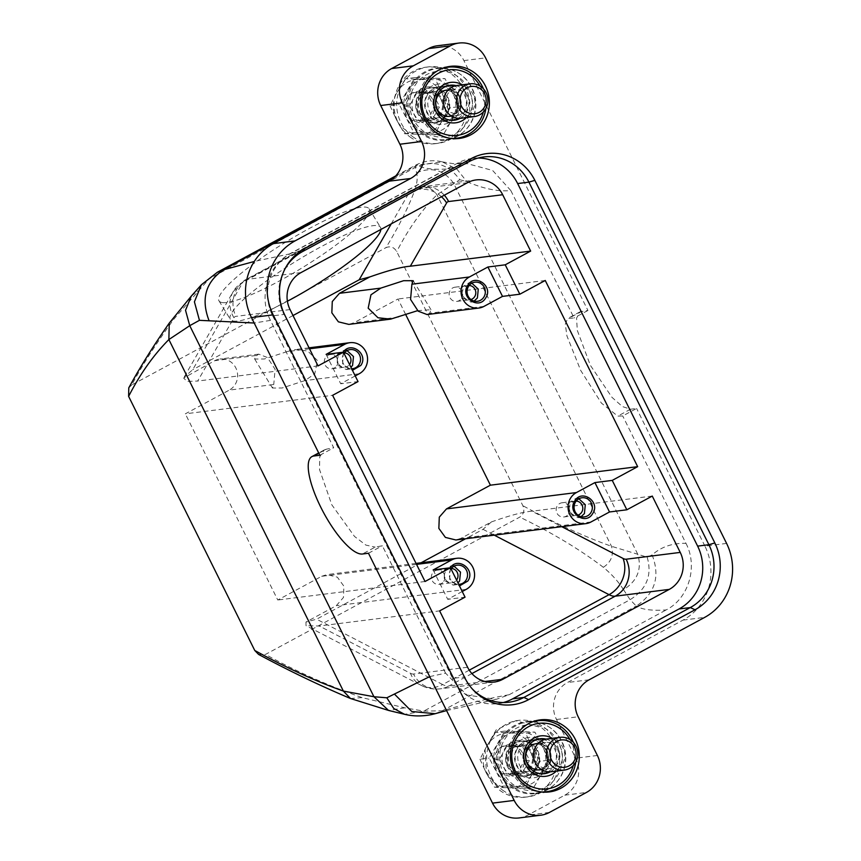 <?xml version="1.0" encoding="UTF-8"?>
<svg xmlns="http://www.w3.org/2000/svg" width="861" height="861" viewBox="0 0 861 861"><rect width="100%" height="100%" fill="white"/><g stroke="black" fill="none" stroke-linecap="round" stroke-linejoin="round"><path stroke-width="0.65" stroke-dasharray="4.3 3.23" d="M309.519 348.791L287.1 351.611L295.054 349.588L307.678 350.976L317.472 360.565L314.739 373.878L304.88 380.605L282.096 387.999L272.453 388.031L273.755 384.523L229.263 390.108L185.341 413.829L332.615 395.317M287.1 351.611L264.316 359.005L254.673 359.037L255.136 356.658L258.687 354.151L267.459 357.541L275.1 369.283L273.755 384.523M255.975 355.518L214.669 360.716L183.63 378.054L187.041 381.401L197.686 381.046L233.966 317.763A27.52 25.83 29.8 0 1 233.213 291.588A27.52 25.83 29.8 0 1 242.92 282.182L192.735 369.681L184.362 377.086M318.021 365.914L197.686 381.046M355.227 375.923L340.708 383.758L358.036 381.584M214.669 360.716A16.51 15.659 -97.2 0 1 219.899 359.037A16.51 15.659 -97.2 0 1 236.893 370.617A16.51 15.659 -97.2 0 1 229.263 390.108M405.671 314.491L397.986 298.993L354.065 322.714L348.834 324.393M293.009 315.535L192.735 369.681M416.53 564.375L321.68 576.3L277.769 600.009L185.341 413.829M321.68 576.3L326.922 574.61L337.372 577.182L343.905 586.201L343.474 597.459L336.274 605.692L305.967 622.062L306.021 625.678L319.291 626.022L439.627 610.89M421.072 562.782L316.6 619.199L305.967 622.062M591.023 521.96L461.087 538.297L491.394 521.927L483.01 529.332L465.553 538.76M461.087 538.297L455.846 539.976M284.98 268.923A46.774 44.363 -97.2 0 0 284.464 269.859A46.774 44.363 -97.2 0 0 283.915 314.437L272.657 315.858A46.774 44.363 -97.2 0 1 291.266 252.994L457.686 163.127A46.774 44.363 -97.2 0 1 472.517 158.359A46.774 44.363 -97.2 0 1 478.199 158.037M272.657 315.858L452.638 678.425L463.896 677.015A46.774 44.363 82.8 0 0 471.441 688.025A46.774 44.363 82.8 0 0 472.162 688.8M503.341 702.533A46.774 44.363 -97.2 0 1 497.766 703.62A46.774 44.363 -97.2 0 1 452.638 678.425M326.115 354.366L340.708 383.758M343.335 352.203L342.603 364.526L352.45 370.338M425.033 581.498L277.769 600.009M545.25 280.482L397.986 298.993M484.011 306.376L429.693 313.2L430.984 309.691L417.607 310.67M380.874 229.456A88.048 15.261 148.5 0 0 380.476 227.326A88.048 15.261 148.5 0 0 377.559 225.679A88.048 15.261 148.5 0 0 290.254 264.833A88.048 15.261 148.5 0 0 230.35 319.377A88.048 15.261 148.5 0 0 233.277 321.024A88.048 15.261 148.5 0 0 287.402 301.232M462.239 591.507L447.731 599.342L465.048 597.168M491.394 521.927C510.035 515.373 523.553 511.789 531.926 511.197L561.759 526.663M652.261 496.065L531.926 511.197M284.905 315.341L464.886 677.919M433.137 569.95L447.731 599.342M344.013 353.344A9.632 9.137 82.8 0 0 351.675 368.766M429.693 313.2L427.099 314.556M221.944 302.534A88.048 15.261 148.5 0 0 309.25 263.391A88.048 15.261 148.5 0 0 369.143 208.836A88.048 15.261 148.5 0 0 366.226 207.2A88.048 15.261 148.5 0 0 278.921 246.354A88.048 15.261 148.5 0 0 219.017 300.898A88.048 15.261 148.5 0 0 221.944 302.534M450.346 567.786L449.614 580.11L459.473 585.921M347.058 350.61L343.776 350.395L337.361 354.517L337.221 364.935L346.176 369.498L350.954 367.313M318.85 453.273L326.534 449.13L333.702 447.774L270.462 320.378C258.182 297.077 267.728 265.166 290.275 253.769L447.246 168.993C432.911 169.908 422.945 168.605 417.359 165.075L416.014 164.978L415.486 167.346L416.616 172.867C417.628 177.28 417.219 182.532 415.368 188.613C408.878 206.468 399.073 226.142 385.986 247.645C390.474 245.837 394.058 247.161 396.727 251.584L522.864 505.687C524.812 510.444 523.768 514.254 519.753 517.117L265.511 654.414L258.569 654.403M217.381 272.248L209.18 278.76L174.062 318.925C156.713 342.646 142.603 364.644 131.744 384.942L385.986 247.645M451.035 568.927A9.632 9.137 82.8 0 0 458.687 584.35M344.346 352.902A7.157 6.78 82.8 0 0 338.438 363.751A7.157 6.78 82.8 0 0 349.555 364.504M471.86 283.204L468.578 283L462.163 287.122L462.034 297.54L470.978 302.103L474.11 301.081M201.366 284.808L209.18 278.76L415.486 167.346C433.406 159.64 448.172 163.773 459.796 179.734L436.979 194.769C421.642 210.224 408.232 229.155 396.727 251.584M131.744 384.942L128.773 387.87M454.07 566.194L450.787 565.978L444.373 570.1L444.233 580.518L453.187 585.082L457.966 582.897M578.883 498.788L575.6 498.573L569.186 502.695L569.046 513.113L578 517.687L581.121 516.665M726.587 543.42L704.933 546.143A55.029 52.187 -97.2 0 1 683.031 620.103L567.464 682.515A27.52 26.099 -97.2 0 0 556.507 719.495L575.729 758.197A27.52 26.099 -97.2 0 1 564.773 795.177L527.793 815.152A27.52 26.099 -97.2 0 1 519.065 817.95M437.356 45.773A27.52 26.099 -97.2 0 1 463.907 60.593L587.945 310.477L580.056 311.811L576.579 318.107L577.29 330.366L590.302 365.225L611.988 397.351L622.406 406.564L630.521 409.223L636.591 408.469L622.718 415.949L617.757 416.121L601.408 403.099L580.691 370.424L566.936 335.941L565.3 324.188L567.647 318.505L574.072 317.957L510.842 190.572C498.196 191.809 483.516 188.817 466.802 181.606L459.796 179.734M704.933 546.143L636.591 408.469M410.536 120.605A36.323 34.44 82.8 0 0 445.567 140.16A36.323 34.44 82.8 0 0 471.548 87.65A36.323 34.44 82.8 0 0 436.505 68.094A36.323 34.44 82.8 0 0 410.536 120.605M500.467 774.114A36.323 34.44 82.8 0 0 535.51 793.67A36.323 34.44 82.8 0 0 561.48 741.16A36.323 34.44 82.8 0 0 526.448 721.593A36.323 34.44 82.8 0 0 500.467 774.114M336.769 365.721A7.157 6.78 82.8 0 0 330.215 354.592A7.157 6.78 82.8 0 0 325.35 365.398A7.157 6.78 82.8 0 0 336.769 365.721M469.159 285.497A7.157 6.78 82.8 0 0 463.24 296.356A7.157 6.78 82.8 0 0 470.924 299.531M290.275 253.769L254.275 261.486M393.843 177.775L417.359 165.075L442.231 161.868L457.019 169.24L466.802 181.606M416.616 172.867C431.555 166.442 443.878 169.886 453.564 183.199L637.764 554.258L647.171 557.196L652.121 554.925C661.237 546.843 672.516 542.979 685.959 543.345L622.718 415.949M652.121 554.925C660.387 576.493 655.092 593.53 636.257 606.047L630.112 599.697L623.525 589.688C637.344 580.981 642.08 569.175 637.764 554.258L611.482 546.294C583.5 536.285 553.957 522.745 522.864 505.687M623.525 589.688C618.316 581.552 611.59 574.093 603.346 567.302C579.582 549.264 551.718 532.539 519.753 517.117M429.714 676.606L445.578 673.151L466.856 694.999L496.14 699.369L509.174 694.73C490.738 697.916 468.427 703.276 442.242 710.809L423.795 711.111L404.767 707.828L362.05 697.614C326.922 685.141 294.742 670.741 265.511 654.414M270.462 320.378L254.189 323.015M445.578 673.151L382.349 545.766L375.181 547.122L362.416 554.01M326.534 449.13L324.349 449.894L319.743 456.804L319.528 469.546L331.819 504.826L354.506 536.435L365.903 545.099L375.181 547.122M451.368 568.486A7.157 6.78 82.8 0 0 445.449 579.335A7.157 6.78 82.8 0 0 456.578 580.088M576.17 501.08A7.157 6.78 82.8 0 0 570.262 511.929A7.157 6.78 82.8 0 0 577.935 515.115M319.84 455.254L333.702 447.774M587.945 310.477L574.072 317.957M510.842 190.572L492.61 170.446L467.103 163.601L447.246 168.993M368.476 553.246L382.349 545.766M685.959 543.345C698.249 566.656 688.682 598.567 666.145 609.954C651.895 610.88 641.929 609.577 636.257 606.047L442.242 710.809L435.246 713.683M509.174 694.73L666.145 609.954M415.788 123.317A33.019 31.308 82.8 0 0 423.16 130.98A33.019 31.308 82.8 0 0 466.78 123.295A33.019 31.308 82.8 0 0 458.913 77.275A33.019 31.308 82.8 0 0 418.575 80.805A33.019 31.308 82.8 0 0 415.788 123.317M505.73 776.826A33.019 31.308 82.8 0 0 513.102 784.489A33.019 31.308 82.8 0 0 556.723 776.805A33.019 31.308 82.8 0 0 548.844 730.785A33.019 31.308 82.8 0 0 508.517 734.315A33.019 31.308 82.8 0 0 505.73 776.826M461.582 298.326A7.157 6.78 82.8 0 0 455.028 287.187A7.157 6.78 82.8 0 0 450.163 297.992A7.157 6.78 82.8 0 0 461.582 298.326M647.171 557.196C652.358 575.083 646.665 589.247 630.112 599.697L423.795 711.111L404.681 714.318M443.781 581.304A7.157 6.78 82.8 0 0 437.237 570.176A7.157 6.78 82.8 0 0 432.373 580.981A7.157 6.78 82.8 0 0 443.781 581.304M568.594 513.909A7.157 6.78 82.8 0 0 562.05 502.77A7.157 6.78 82.8 0 0 557.175 513.576A7.157 6.78 82.8 0 0 568.594 513.909M418.683 112.974A17.338 16.434 -97.2 0 1 431.081 87.908A17.338 16.434 -97.2 0 1 447.806 97.239A17.338 16.434 -97.2 0 1 435.408 122.305A17.338 16.434 -97.2 0 1 418.683 112.974M508.614 766.484A17.338 16.434 -97.2 0 1 521.013 741.418A17.338 16.434 -97.2 0 1 537.738 750.749A17.338 16.434 -97.2 0 1 525.339 775.815A17.338 16.434 -97.2 0 1 508.614 766.484M414.55 124.813A35.775 33.923 82.8 0 0 422.547 133.111A35.775 33.923 82.8 0 0 446.364 139.514A35.775 33.923 82.8 0 0 474.906 112.888A35.775 33.923 82.8 0 0 461.27 74.929A35.775 33.923 82.8 0 0 437.442 68.525A35.775 33.923 82.8 0 0 414.55 124.813M504.492 778.322A35.775 33.923 82.8 0 0 512.478 786.62A35.775 33.923 82.8 0 0 536.306 793.013A35.775 33.923 82.8 0 0 564.838 766.398A35.775 33.923 82.8 0 0 551.201 728.438A35.775 33.923 82.8 0 0 527.384 722.035A35.775 33.923 82.8 0 0 504.492 778.322M455.598 96.26A17.338 16.434 82.8 0 0 438.873 86.929A17.338 16.434 82.8 0 0 426.475 111.995A17.338 16.434 82.8 0 0 443.2 121.326A17.338 16.434 82.8 0 0 455.598 96.26M545.54 749.77A17.338 16.434 82.8 0 0 528.815 740.438A17.338 16.434 82.8 0 0 516.417 765.494A17.338 16.434 82.8 0 0 533.142 774.835A17.338 16.434 82.8 0 0 545.54 749.77M442.436 68.374A35.775 33.923 82.8 0 0 424.947 123.51A35.775 33.923 82.8 0 0 432.932 131.798A35.775 33.923 82.8 0 0 451.25 138.417M485.873 108.497A35.775 33.923 82.8 0 0 483.398 88.791M532.378 721.884A35.775 33.923 82.8 0 0 514.889 777.009A35.775 33.923 82.8 0 0 522.875 785.307A35.775 33.923 82.8 0 0 541.182 791.926M575.805 762.007A35.775 33.923 82.8 0 0 573.329 742.3M430.016 120.691A20.363 19.308 82.8 0 0 456.911 115.955A20.363 19.308 82.8 0 0 452.057 87.564A20.363 19.308 82.8 0 0 429.348 87.768A20.363 19.308 82.8 0 0 422.794 110.574A20.363 19.308 82.8 0 0 430.016 120.691M519.947 774.19A20.363 19.308 82.8 0 0 546.853 769.454A20.363 19.308 82.8 0 0 542 741.073A20.363 19.308 82.8 0 0 519.28 741.278A20.363 19.308 82.8 0 0 512.725 764.084A20.363 19.308 82.8 0 0 519.947 774.19M480.061 86.025A33.019 31.308 -97.2 0 1 483.322 112.005M569.993 739.534A33.019 31.308 -97.2 0 1 573.254 765.515M451.444 89.695A17.607 16.703 -97.2 0 1 458.149 108.378A17.607 16.703 -97.2 0 1 444.104 121.487A17.607 16.703 -97.2 0 1 432.373 118.334A17.607 16.703 -97.2 0 1 426.12 109.595A17.607 16.703 -97.2 0 1 439.713 86.541A17.607 16.703 -97.2 0 1 451.444 89.695M541.375 743.204A17.607 16.703 -97.2 0 1 548.091 761.888A17.607 16.703 -97.2 0 1 534.035 774.997A17.607 16.703 -97.2 0 1 522.304 771.843A17.607 16.703 -97.2 0 1 516.062 763.104A17.607 16.703 -97.2 0 1 529.644 740.051A17.607 16.703 -97.2 0 1 541.375 743.204M466.436 117.57A20.363 19.308 82.8 0 0 464.187 86.046A20.363 19.308 82.8 0 0 462.325 84.808M556.378 771.079A20.363 19.308 82.8 0 0 554.129 739.556A20.363 19.308 82.8 0 0 552.256 738.318M434.966 118.011A17.607 16.703 82.8 0 0 446.698 121.164A17.607 16.703 82.8 0 0 460.753 108.055A17.607 16.703 82.8 0 0 454.038 89.372A17.607 16.703 82.8 0 0 442.306 86.218A17.607 16.703 82.8 0 0 428.261 99.327A17.607 16.703 82.8 0 0 434.966 118.011M524.909 771.521A17.607 16.703 82.8 0 0 536.64 774.674A17.607 16.703 82.8 0 0 550.685 761.565A17.607 16.703 82.8 0 0 543.969 742.882A17.607 16.703 82.8 0 0 532.249 739.728A17.607 16.703 82.8 0 0 518.193 752.837A17.607 16.703 82.8 0 0 524.909 771.521M460.215 118.312A17.607 16.703 82.8 0 0 461.83 88.392A17.607 16.703 82.8 0 0 456.115 85.637M550.157 771.822A17.607 16.703 82.8 0 0 551.772 741.902A17.607 16.703 82.8 0 0 546.046 739.136M453.037 92.773A13.206 12.528 -97.2 0 1 458.429 103.632A13.206 12.528 -97.2 0 1 447.537 116.622A13.206 12.528 -97.2 0 1 438.744 114.255A13.206 12.528 -97.2 0 1 433.352 103.406A13.206 12.528 -97.2 0 1 444.244 90.416A13.206 12.528 -97.2 0 1 453.037 92.773M542.979 746.283A13.206 12.528 -97.2 0 1 548.36 757.142A13.206 12.528 -97.2 0 1 537.468 770.132A13.206 12.528 -97.2 0 1 528.676 767.764A13.206 12.528 -97.2 0 1 523.294 756.916A13.206 12.528 -97.2 0 1 534.175 743.926A13.206 12.528 -97.2 0 1 542.979 746.283M458.235 118.291A17.607 16.703 82.8 0 0 459.236 88.715A17.607 16.703 82.8 0 0 454.188 86.154M448.807 85.454A17.607 16.703 82.8 0 0 447.505 85.562A17.607 16.703 82.8 0 0 433.46 98.671A17.607 16.703 82.8 0 0 440.165 117.354A17.607 16.703 82.8 0 0 451.896 120.508A17.607 16.703 82.8 0 0 453.187 120.292M548.166 771.8A17.607 16.703 82.8 0 0 549.167 742.225A17.607 16.703 82.8 0 0 544.13 739.664M538.749 738.964A17.607 16.703 82.8 0 0 537.436 739.072A17.607 16.703 82.8 0 0 523.391 752.18A17.607 16.703 82.8 0 0 530.107 770.864A17.607 16.703 82.8 0 0 541.838 774.017A17.607 16.703 82.8 0 0 543.13 773.802M449.969 116.321A13.206 12.528 82.8 0 0 460.85 103.331A13.206 12.528 82.8 0 0 455.469 92.471A13.206 12.528 82.8 0 0 446.665 90.104M539.901 769.82A13.206 12.528 82.8 0 0 550.792 756.83C550.653 752.32 548.866 748.704 545.4 745.981A13.206 12.528 82.8 0 0 536.607 743.613M469.966 102.179L466.877 110.865L459.074 115.17L449.194 111.898L444.9 101.953L447.989 93.268L455.781 88.963L465.672 92.235L469.966 102.179M559.898 755.689A13.206 12.528 -97.2 0 1 549.017 768.679A13.206 12.528 -97.2 0 1 534.832 755.463A13.206 12.528 -97.2 0 1 545.723 742.473A13.206 12.528 -97.2 0 1 559.898 755.689M461.292 118.226A16.51 15.659 82.8 0 0 474.906 101.985A16.51 15.659 82.8 0 0 457.169 85.454M551.223 771.725A16.51 15.659 82.8 0 0 564.838 755.495A16.51 15.659 82.8 0 0 547.112 738.964M430.274 78.06C440.132 78.738 447.591 83.571 452.638 92.568C457.126 101.889 456.954 111.047 452.143 120.045C446.924 128.483 439.508 132.809 429.897 133.035L429.284 133.024C419.425 132.346 411.967 127.514 406.919 118.517C402.431 109.196 402.604 100.037 407.414 91.04C412.634 82.602 420.05 78.276 429.661 78.05L444.997 78.62L459.57 106.613L443.996 133.584L413.85 132.562L399.267 104.568L414.841 77.598L430.274 78.06M520.216 731.57C530.064 732.248 537.522 737.081 542.581 746.078C547.058 755.398 546.896 764.557 542.075 773.555C536.855 781.992 529.44 786.319 519.829 786.545L519.215 786.534C509.357 785.856 501.909 781.013 496.851 772.026C492.363 762.706 492.535 753.547 497.346 744.539C502.566 736.112 509.981 731.785 519.592 731.559L534.929 732.13L549.501 760.123L533.928 787.083L503.782 786.061L489.199 758.078L504.772 731.107L520.216 731.57M450.303 107.776L442.242 93.881A27.52 26.099 82.8 0 1 441.747 121.358A27.52 26.099 82.8 0 1 418.887 134.327L404.584 133.724L396.523 119.819A27.52 26.099 82.8 0 0 405.37 129.86A27.52 26.099 82.8 0 0 418.887 134.327L434.73 134.746L441.747 121.358L450.303 107.776L459.57 106.613M414.841 77.598L405.574 78.76L419.877 79.373A27.52 26.099 82.8 0 1 433.395 83.84A27.52 26.099 82.8 0 1 442.242 93.881L435.731 79.782L444.997 78.62M405.574 78.76L397.018 92.342A27.52 26.099 82.8 0 1 419.877 79.373L435.731 79.782M390.001 105.731L396.523 119.819A27.52 26.099 82.8 0 1 397.018 92.342L390.001 105.731L399.267 104.568M404.584 133.724L413.85 132.562M434.73 134.746L443.996 133.584M540.245 761.285L532.184 747.38A27.52 26.099 82.8 0 1 531.678 774.868A27.52 26.099 82.8 0 1 508.819 787.837L494.515 787.234L486.454 773.329A27.52 26.099 82.8 0 0 495.312 783.37A27.52 26.099 82.8 0 0 508.819 787.837L524.672 788.256L531.678 774.868L540.245 761.285L549.501 760.123M504.772 731.107L495.516 732.27L509.82 732.872A27.52 26.099 82.8 0 1 523.327 737.35A27.52 26.099 82.8 0 1 532.184 747.38L525.662 733.292L534.929 732.13M495.516 732.27L486.949 745.852A27.52 26.099 82.8 0 1 509.82 732.872L525.662 733.292M479.943 759.241L486.454 773.329A27.52 26.099 82.8 0 1 486.949 745.852L479.943 759.241L489.199 758.078M494.515 787.234L503.782 786.061M524.672 788.256L533.928 787.083M419.447 122.725L411.601 120.336C406.93 117.096 404.498 112.554 404.304 106.71L404.304 106.333C404.605 100.35 407.199 95.862 412.096 92.859L419.318 90.975L427.174 93.365C431.835 96.604 434.267 101.146 434.461 106.99L434.461 107.356C434.159 113.351 431.565 117.839 426.669 120.841L419.447 122.725A55.029 17.317 90.5 0 0 419.63 120.572L411.601 120.336L404.304 106.333L412.096 92.859L427.174 93.365L434.461 107.356L426.669 120.841L419.63 120.572M509.389 776.235L501.532 773.845C496.872 770.606 494.44 766.064 494.236 760.22L494.246 759.843C494.537 753.859 497.131 749.371 502.028 746.358L509.249 744.485L517.106 746.874C521.766 750.114 524.198 754.656 524.392 760.5L524.392 760.866C524.101 766.85 521.497 771.348 516.611 774.351L509.389 776.235A55.029 17.317 90.5 0 0 509.561 774.082L501.532 773.845L494.246 759.843L502.028 746.358L517.106 746.874L524.392 760.866L516.611 774.351L509.561 774.082M411.601 120.336L416.789 119.679L409.502 105.688L417.294 92.202L432.373 92.708L439.659 106.71L431.867 120.196L416.789 119.679M426.669 120.841L431.867 120.196M434.461 107.356L439.659 106.71M427.174 93.365L432.373 92.708M412.096 92.859L417.294 92.202M404.304 106.333L409.502 105.688M501.532 773.845L506.731 773.189L499.445 759.198L507.226 745.712L522.304 746.218L529.59 760.22L521.809 773.705L506.731 773.189M516.611 774.351L521.809 773.705M524.392 760.866L529.59 760.22M517.106 746.874L522.304 746.218M502.028 746.358L507.226 745.712M494.246 759.843L499.445 759.198M412.387 136.436A38.519 36.528 82.8 0 0 438.045 143.324A38.519 36.528 82.8 0 0 468.782 114.653A38.519 36.528 82.8 0 0 454.102 73.777A38.519 36.528 82.8 0 0 428.434 66.889A38.519 36.528 82.8 0 0 397.707 95.56A38.519 36.528 82.8 0 0 412.387 136.436M409.771 136.759A38.519 36.528 82.8 0 0 435.429 143.658A38.519 36.528 82.8 0 0 466.156 114.987A38.519 36.528 82.8 0 0 451.476 74.111A38.519 36.528 82.8 0 0 425.818 67.212A38.519 36.528 82.8 0 0 395.081 95.883A38.519 36.528 82.8 0 0 409.771 136.759M422.816 119.539A17.607 16.703 82.8 0 0 441.058 120.357A17.607 16.703 82.8 0 0 441.887 90.9A17.607 16.703 82.8 0 0 437.033 88.392A17.607 16.703 82.8 0 0 417.273 97.433A17.607 16.703 82.8 0 0 422.816 119.539M419.651 120.766A18.716 17.747 82.8 0 0 439.024 121.638A18.716 17.747 82.8 0 0 439.906 90.319A18.716 17.747 82.8 0 0 434.751 87.661A18.716 17.747 82.8 0 0 413.743 97.261A18.716 17.747 82.8 0 0 419.651 120.766M502.329 789.946A38.519 36.528 82.8 0 0 527.987 796.834A38.519 36.528 82.8 0 0 558.714 768.163A38.519 36.528 82.8 0 0 544.034 727.287A38.519 36.528 82.8 0 0 518.376 720.399A38.519 36.528 82.8 0 0 487.638 749.07A38.519 36.528 82.8 0 0 502.329 789.946M499.703 790.269A38.519 36.528 82.8 0 0 525.361 797.168A38.519 36.528 82.8 0 0 556.088 768.496A38.519 36.528 82.8 0 0 541.408 727.62L515.75 720.722L496.108 729.988L485.023 749.393L486.379 772.145L499.703 790.269M512.758 773.049A17.607 16.703 82.8 0 0 530.989 773.867A17.607 16.703 82.8 0 0 531.818 744.41A17.607 16.703 82.8 0 0 526.975 741.902A17.607 16.703 82.8 0 0 507.204 750.943A17.607 16.703 82.8 0 0 512.758 773.049M509.583 774.276A18.716 17.747 82.8 0 0 528.966 775.148A18.716 17.747 82.8 0 0 529.849 743.829A18.716 17.747 82.8 0 0 524.693 741.17A18.716 17.747 82.8 0 0 503.685 750.77A18.716 17.747 82.8 0 0 509.583 774.276M359.198 373.771L304.88 380.605M290.049 309.573L235.979 316.364A27.52 8.19 -118.4 0 0 233.966 317.763M398.568 317.117L354.065 322.714M391.238 223.86L409.33 192.315L242.92 282.182A55.029 16.391 -118.4 0 1 245.105 279.965L233.213 291.588L183.63 378.054M441.467 196.738A27.52 25.83 29.8 0 0 409.33 192.315A55.029 16.391 -118.4 0 1 411.515 190.098L245.105 279.965A55.029 16.391 -118.4 0 1 246.924 279.384A27.52 26.099 82.8 0 0 235.979 316.364M466.221 589.355L336.274 605.692M469.267 670.159L442.651 684.538L316.6 619.199M471.903 673.582L448.796 686.056A55.029 16.391 -118.4 0 1 442.651 684.538A27.52 24.065 -62.6 0 1 420.9 685.227A27.52 24.065 -62.6 0 1 410.449 673.28L319.291 626.022M483.01 529.332L494.236 535.144M300.995 272.593L246.924 279.384L413.345 189.517L467.415 182.726M468.944 161.707L457.686 163.127M291.266 252.994L302.534 251.573M444.308 195.199A27.52 26.099 82.8 0 0 422.073 186.719L422.073 186.719A27.52 26.099 82.8 0 0 413.345 189.517A55.029 16.391 -118.4 0 0 411.515 190.098L422.073 186.719L476.144 179.917M484.991 681.503L448.796 686.056A27.52 26.099 -97.2 0 1 440.068 688.854A27.52 26.099 -97.2 0 1 413.528 674.034L467.598 667.243M410.449 673.28A27.52 8.19 -118.4 0 0 413.528 674.034M415.368 188.613C423.999 185.007 431.2 187.063 436.979 194.769L611.482 546.294C613.893 555.087 611.181 562.093 603.346 567.302M169.24 323.133L174.062 318.925M191.293 296.109L197.858 291.007M549.447 812.429L527.793 815.152M564.773 795.177L586.427 792.454M597.383 755.474L575.729 758.197M556.507 719.495L578.172 716.772M589.118 679.792L567.464 682.515M683.031 620.103L704.685 617.38M463.907 60.593L485.561 57.87M362.05 697.614L350.481 698.497M581.875 311.23L569.11 318.129M630.521 409.223L617.757 416.121M404.767 707.828L388.569 710.454M442.748 105.602A13.206 12.528 -97.2 0 1 431.856 118.592A13.206 12.528 -97.2 0 1 417.671 105.376A13.206 12.528 -97.2 0 1 428.563 92.385A13.206 12.528 -97.2 0 1 442.748 105.602M532.679 759.111A13.206 12.528 -97.2 0 1 521.798 772.102A13.206 12.528 -97.2 0 1 507.613 758.885A13.206 12.528 -97.2 0 1 518.494 745.895A13.206 12.528 -97.2 0 1 532.679 759.111M443.619 105.666A14.583 13.83 -97.2 0 1 429.843 120.109A14.583 13.83 -97.2 0 1 415.938 105.419A14.583 13.83 -97.2 0 1 429.714 90.975A14.583 13.83 -97.2 0 1 443.619 105.666M533.551 759.176A14.583 13.83 -97.2 0 1 519.775 773.619A14.583 13.83 -97.2 0 1 505.87 758.928A14.583 13.83 -97.2 0 1 519.646 744.474A14.583 13.83 -97.2 0 1 533.551 759.176M419.511 93.074A55.029 17.317 -89.5 0 0 419.318 90.975M509.443 746.584A55.029 17.317 -89.5 0 0 509.249 744.485M254.673 359.037L272.453 388.031M309.034 347.822L295.054 349.588M258.687 354.151L219.899 359.037M416.057 563.406L326.922 574.61M494.139 682.063L440.068 688.854C433.094 689.553 426.712 688.348 420.9 685.227L306.021 625.678M483.785 156.939L472.517 158.359M497.766 703.62L509.023 702.21M413.205 280.686L430.984 309.691M369.143 208.836L380.476 227.326M219.017 300.898L230.35 319.377M284.464 269.859L285.486 267.943M471.441 688.025L472.893 689.618M343.776 350.395L350.179 349.588M346.176 369.509L352.579 368.702M468.578 282.989L474.992 282.182M470.978 302.103L477.392 301.296M395.694 175.956L416.014 164.978C424.99 160.533 434.052 159.576 443.2 162.105M450.787 565.978L457.202 565.171M453.187 585.082L459.602 584.285M575.6 498.573L582.004 497.766M578 517.687L584.415 516.88M445.567 140.16L459.43 138.427M436.505 68.094L450.368 66.351M535.51 793.67L549.361 791.926M526.448 721.593L540.31 719.861M330.215 354.592L343.302 352.945M332.002 368.788L345.089 367.141M324.349 449.894L318.688 452.951M580.056 311.811L567.647 318.505M455.028 287.187L468.115 285.551M456.814 301.393L469.891 299.746M442.231 161.868L453.155 163.655L467.103 163.601M446.579 710.583L496.14 699.369M437.237 570.176L450.314 568.529M439.024 584.371L452.1 582.725M562.05 502.77L575.126 501.134M563.826 516.966L576.913 515.33M431.081 87.908L438.873 86.929M435.408 122.305L443.2 121.326M521.013 741.418L528.815 740.438M525.339 775.815L533.142 774.835M437.442 68.525L444.513 67.642M446.364 139.514L453.435 138.621M527.384 722.035L534.444 721.141M536.306 793.013L543.366 792.131M444.104 121.487L446.698 121.164M439.713 86.541L442.306 86.218M534.035 774.997L536.64 774.674M529.644 740.051L532.249 739.728M447.505 85.562L450.109 85.239M451.896 120.508L454.5 120.185M537.436 739.072L540.041 738.749M541.838 774.017L544.432 773.695M447.537 116.622L431.856 118.592C438.529 117.214 442.134 112.899 442.672 105.623C441.596 96.755 436.893 92.342 428.563 92.385L444.244 90.416M537.468 770.132L521.798 772.102C528.471 770.724 532.076 766.398 532.615 759.133C531.528 750.265 526.824 745.852 518.494 745.895L534.175 743.926M459.074 115.17L451.562 116.117M455.781 88.963L448.269 89.91M549.017 768.679L541.494 769.626M545.723 742.473L538.2 743.42M435.429 143.658L438.045 143.324M425.818 67.212L428.434 66.889M441.058 120.357L439.024 121.638M437.033 88.392L434.751 87.661M525.361 797.168L527.987 796.834M515.75 720.722L518.376 720.399M530.989 773.867L528.966 775.148M526.975 741.902L524.693 741.17"/><path stroke-width="1.29" d="M343.442 352.181L358.036 381.584L332.615 395.317L425.033 581.498L450.454 567.765L465.048 597.168L439.627 610.89L467.598 667.243A27.52 26.099 -97.2 0 0 494.139 682.063A27.52 26.099 -97.2 0 0 502.867 679.254L669.288 589.387A27.52 26.099 -97.2 0 0 680.233 552.407L652.261 496.065L626.84 509.798L612.246 480.395L637.667 466.662L545.25 280.482L519.829 294.214L505.235 264.811L530.656 251.089L502.684 194.737A27.52 26.099 -97.2 0 0 476.144 179.917A27.52 26.099 -97.2 0 0 467.415 182.726L300.995 272.593A27.52 26.099 -97.2 0 0 290.049 309.573L318.021 365.914L343.442 352.181L326.115 354.366L344.604 344.378A16.51 15.659 -97.2 0 1 349.846 342.7A16.51 15.659 -97.2 0 1 366.84 354.28A16.51 15.659 -97.2 0 1 359.198 373.771L355.227 375.923M626.84 509.798L609.513 511.972L591.023 521.96A16.51 15.659 -97.2 0 1 585.792 523.639L455.846 539.976L445.395 537.404L438.852 528.385L439.293 517.138L446.493 508.894L490.404 485.184L405.671 314.491M390.205 319.194L348.834 324.393L338.373 321.82L331.84 312.812L332.271 301.554L339.471 293.31L369.778 276.941C388.451 270.386 401.969 266.802 410.32 266.21L446.611 202.938A27.52 25.83 29.8 0 0 441.467 196.738M293.009 315.535L359.145 279.814L369.778 276.941M465.553 538.76L421.072 562.782M478.199 158.037A46.774 44.363 -97.2 0 1 517.644 183.554L697.625 546.122A46.774 44.363 -97.2 0 1 679.006 608.985L690.274 607.575A46.774 44.363 82.8 0 0 708.894 544.712L528.912 182.134L534.853 180.358A49.723 47.161 82.8 0 0 471.107 158.65L304.697 248.517A49.723 47.161 82.8 0 0 285.486 267.943A49.723 47.161 82.8 0 0 284.905 315.341L464.886 677.919A49.723 47.161 82.8 0 0 472.893 689.618A49.723 47.161 82.8 0 0 528.632 699.627L695.042 609.76A49.723 47.161 82.8 0 0 714.834 542.936L534.853 180.358M679.006 608.985L512.596 698.852A46.774 44.363 -97.2 0 1 503.341 702.533M352.45 370.338L360.824 365.441C369.014 353.828 350.072 340.321 342.979 352.719M637.667 466.662L490.404 485.184M519.829 294.214L502.501 296.388L487.907 266.996L469.417 276.973L411.902 284.205L413.205 280.686L403.572 280.718L380.777 288.123L339.471 293.31M469.417 276.973A16.51 15.659 -97.2 0 0 461.776 296.475A16.51 15.659 -97.2 0 0 478.77 308.055A16.51 15.659 -97.2 0 0 484.011 306.376L502.501 296.388M380.777 288.123L370.94 294.828L368.185 308.152L378.001 317.752L390.614 319.14L417.607 310.67M505.235 264.811L487.907 266.996M530.656 251.089L410.32 266.21M287.402 301.232A88.048 15.261 148.5 0 0 380.874 229.456M450.454 567.765L433.137 569.95L451.627 559.962A16.51 15.659 -97.2 0 1 456.857 558.283A16.51 15.659 -97.2 0 1 473.851 569.864A16.51 15.659 -97.2 0 1 466.221 589.355L462.239 591.507M585.792 523.639A16.51 15.659 -97.2 0 1 568.798 512.058A16.51 15.659 -97.2 0 1 576.429 492.557L594.919 482.58L612.246 480.395M284.98 268.923A46.774 44.363 -97.2 0 1 302.534 251.573L468.944 161.707A46.774 44.363 -97.2 0 1 483.785 156.939A46.774 44.363 -97.2 0 1 528.912 182.134L517.644 183.554M472.162 688.8A46.774 44.363 82.8 0 0 509.023 702.21A46.774 44.363 82.8 0 0 523.865 697.442L690.274 607.575L695.042 609.76M609.513 511.972L594.919 482.58M351.675 368.766A9.632 9.137 82.8 0 0 359.134 354.151A9.632 9.137 82.8 0 0 344.013 353.344M485.626 298.035C493.827 286.422 474.885 272.915 467.792 285.314C459.602 296.927 478.533 310.434 485.626 298.035M427.099 314.556L418.209 311.187L410.568 299.445L411.902 284.205M459.473 585.921L467.835 581.024C476.036 569.412 457.094 555.894 450.002 568.303M592.648 513.619C600.838 502.006 581.907 488.499 574.814 500.898C566.613 512.51 585.555 526.017 592.648 513.619M350.954 367.313L352.59 365.376L353.473 356.519L347.058 350.61M483.807 297.174A9.632 9.137 82.8 0 0 474.992 282.182A9.632 9.137 82.8 0 0 468.438 296.733A9.632 9.137 82.8 0 0 483.807 297.174M458.687 584.35A9.632 9.137 82.8 0 0 466.156 569.734A9.632 9.137 82.8 0 0 451.035 568.927M590.818 512.758A9.632 9.137 82.8 0 0 582.004 497.766A9.632 9.137 82.8 0 0 575.449 512.317A9.632 9.137 82.8 0 0 590.818 512.758M273.152 314.857A55.029 52.187 -97.2 0 1 295.054 240.897L273.4 243.62A55.029 52.187 -97.2 0 0 251.487 317.58L319.84 455.254L313.77 456.018A55.029 16.391 -118.4 0 0 311.94 456.599A55.029 16.391 -118.4 0 0 322.197 510.003A55.029 16.391 -118.4 0 0 362.416 554.01L368.476 553.246L492.524 803.13L514.178 800.407L273.152 314.857L251.487 317.58M402.356 102.803L380.691 105.526L399.913 144.228L421.567 141.505L402.356 102.803A27.52 26.099 -97.2 0 1 413.302 65.823L450.281 45.848A27.52 26.099 -97.2 0 1 459.01 43.05A27.52 26.099 -97.2 0 1 485.561 57.87L726.587 543.42A55.029 52.187 -97.2 0 1 704.685 617.38L589.118 679.792A27.52 26.099 -97.2 0 0 578.172 716.772L597.383 755.474A27.52 26.099 -97.2 0 1 586.427 792.454L549.447 812.429A27.52 26.099 -97.2 0 1 540.719 815.227A27.52 26.099 -97.2 0 1 514.178 800.407M421.567 141.505A27.52 26.099 -97.2 0 1 410.611 178.485L295.054 240.897M485.41 85.906A36.323 34.44 -97.2 0 1 459.43 138.427A36.323 34.44 -97.2 0 1 424.387 118.861A36.323 34.44 -97.2 0 1 450.368 66.351A36.323 34.44 -97.2 0 1 485.41 85.906M575.342 739.416A36.323 34.44 -97.2 0 1 549.361 791.926A36.323 34.44 -97.2 0 1 514.329 772.371A36.323 34.44 -97.2 0 1 540.31 719.861A36.323 34.44 -97.2 0 1 575.342 739.416M349.555 364.504A7.157 6.78 82.8 0 0 344.346 352.902M474.11 301.081L477.392 297.981L478.275 289.124L471.86 283.204M254.275 261.486L223.354 269.848L217.381 272.248L395.694 175.956M435.246 713.683L431.157 714.673C421.825 716.449 413 716.33 404.681 714.318L388.559 710.443L350.481 698.497C319.571 685.464 288.941 670.773 258.569 654.403L254.759 650.475L128.623 396.372L128.773 387.87C140.009 367.238 153.495 345.659 169.24 323.144L168.874 339.557C153.538 355.012 140.117 373.943 128.623 396.372M254.189 323.015L199.451 320.324L189.743 325.673L168.874 339.557L343.378 691.082C316.138 681.438 286.605 667.899 254.759 650.475M199.451 320.324L194.414 301.824L201.366 284.808L217.381 272.248M457.966 582.897L459.602 580.96L460.484 572.102L454.07 566.194M581.121 516.665L584.415 513.565L585.297 504.707L578.883 498.788M540.719 815.227L519.065 817.95A27.52 26.099 -97.2 0 1 492.524 803.13M450.281 45.848L428.627 48.571A27.52 26.099 -97.2 0 1 437.356 45.773L459.01 43.05M428.627 48.571L391.647 68.546L413.302 65.823M380.691 105.526A27.52 26.099 -97.2 0 1 391.647 68.546M399.913 144.228A27.52 26.099 -97.2 0 1 388.957 181.208L273.4 243.62M470.924 299.531A7.157 6.78 82.8 0 0 469.159 285.497M209.115 320.766C200.753 299.208 205.499 282.236 223.354 269.848L393.843 177.775M429.714 676.606L386.826 697.797L373.932 696.732L343.378 691.082L350.481 698.497M456.578 580.088A7.157 6.78 82.8 0 0 451.368 568.486M577.935 515.115A7.157 6.78 82.8 0 0 576.17 501.08M404.455 714.264L393.746 708.485L386.826 697.797M435.214 713.694L411.795 711.509L394.435 694.084M483.398 88.791A35.775 33.923 82.8 0 0 471.667 73.626A35.775 33.923 82.8 0 0 447.838 67.223A35.775 33.923 82.8 0 0 442.436 68.374M451.25 138.417A35.775 33.923 82.8 0 0 456.76 138.201A35.775 33.923 82.8 0 0 485.873 108.497M573.329 742.3A35.775 33.923 82.8 0 0 561.598 727.136A35.775 33.923 82.8 0 0 537.77 720.732A35.775 33.923 82.8 0 0 532.378 721.884M541.182 791.926A35.775 33.923 82.8 0 0 546.703 791.711A35.775 33.923 82.8 0 0 575.805 762.007M483.322 112.005A33.019 31.308 -97.2 0 1 435.289 129.451A33.019 31.308 -97.2 0 1 427.917 121.799A33.019 31.308 -97.2 0 1 430.704 79.287A33.019 31.308 -97.2 0 1 471.042 75.746A33.019 31.308 -97.2 0 1 480.061 86.025M573.254 765.515A33.019 31.308 -97.2 0 1 525.232 782.961A33.019 31.308 -97.2 0 1 517.859 775.309A33.019 31.308 -97.2 0 1 520.647 732.786A33.019 31.308 -97.2 0 1 560.974 729.256A33.019 31.308 -97.2 0 1 569.993 739.534M462.325 84.808A20.363 19.308 82.8 0 0 440.628 86.95A20.363 19.308 82.8 0 0 434.923 109.046A20.363 19.308 82.8 0 0 442.145 119.162A20.363 19.308 82.8 0 0 466.436 117.57M552.256 738.318A20.363 19.308 82.8 0 0 530.559 740.46A20.363 19.308 82.8 0 0 524.855 762.555A20.363 19.308 82.8 0 0 532.076 772.672A20.363 19.308 82.8 0 0 556.378 771.079M456.115 85.637A17.607 16.703 82.8 0 0 450.109 85.239A17.607 16.703 82.8 0 0 436.516 108.282A17.607 16.703 82.8 0 0 442.769 117.031A17.607 16.703 82.8 0 0 454.5 120.185A17.607 16.703 82.8 0 0 460.215 118.312M546.046 739.136A17.607 16.703 82.8 0 0 540.041 738.749A17.607 16.703 82.8 0 0 526.458 761.791A17.607 16.703 82.8 0 0 532.701 770.541A17.607 16.703 82.8 0 0 544.432 773.695A17.607 16.703 82.8 0 0 550.157 771.822M454.188 86.154A17.607 16.703 82.8 0 0 448.807 85.454M453.187 120.292A17.607 16.703 82.8 0 0 458.235 118.291M544.13 739.664A17.607 16.703 82.8 0 0 538.749 738.964M543.13 773.802A17.607 16.703 82.8 0 0 548.166 771.8M448.269 89.91L446.665 90.104A13.206 12.528 82.8 0 0 435.784 103.094A13.206 12.528 82.8 0 0 441.166 113.953A13.206 12.528 82.8 0 0 449.969 116.321L451.562 116.117M538.2 743.42L536.607 743.613A13.206 12.528 82.8 0 0 525.716 756.604A13.206 12.528 82.8 0 0 531.097 767.463A13.206 12.528 82.8 0 0 539.901 769.82L541.494 769.626M470.171 83.829L457.169 85.454A16.51 15.659 82.8 0 0 443.566 101.695A16.51 15.659 82.8 0 0 461.292 118.226L474.282 116.59A16.51 15.659 -97.2 0 1 456.556 100.07A16.51 15.659 -97.2 0 1 470.171 83.829A16.51 15.659 -97.2 0 1 486.25 93.042A16.51 15.659 -97.2 0 1 487.896 100.35A16.51 15.659 -97.2 0 1 474.282 116.59M560.102 737.339L547.112 738.964A16.51 15.659 82.8 0 0 533.497 755.205A16.51 15.659 82.8 0 0 551.223 771.725L564.224 770.1A16.51 15.659 -97.2 0 1 546.487 753.569A16.51 15.659 -97.2 0 1 560.102 737.339A16.51 15.659 -97.2 0 1 576.181 746.541A16.51 15.659 -97.2 0 1 577.828 753.859A16.51 15.659 -97.2 0 1 564.224 770.1M486.153 100.22A13.754 13.044 -97.2 0 1 473.152 113.846A13.754 13.044 -97.2 0 1 460.032 99.984A13.754 13.044 -97.2 0 1 470.074 86.681A13.754 13.044 -97.2 0 1 484.775 94.118A13.754 13.044 -97.2 0 1 486.153 100.22M576.084 753.719A13.754 13.044 -97.2 0 1 563.083 767.355A13.754 13.044 -97.2 0 1 549.964 753.483A13.754 13.044 -97.2 0 1 560.005 740.191A13.754 13.044 -97.2 0 1 574.707 747.628A13.754 13.044 -97.2 0 1 576.084 753.719M344.604 344.378L309.519 348.791M359.145 279.814L391.238 223.86M451.627 559.962L416.53 564.375M494.236 535.144L609.061 594.671L469.267 670.159M561.759 526.663L623.084 558.455A27.52 8.19 -118.4 0 0 626.162 559.209A27.52 26.099 -97.2 0 1 615.206 596.189L471.903 673.582M669.288 589.387L615.206 596.189A55.029 16.391 -118.4 0 1 609.061 594.671A27.52 24.065 117.4 0 0 623.084 558.455M576.429 492.557L446.493 508.894M697.625 546.122L708.894 544.712L714.834 542.936M512.596 698.852L523.865 697.442L528.632 699.627M444.308 195.199A27.52 26.099 82.8 0 1 448.613 201.539L502.684 194.737M448.613 201.539A27.52 8.19 -118.4 0 0 446.611 202.938M680.233 552.407L626.162 559.209M502.867 679.254L484.991 681.503M468.944 161.707L471.107 158.65M302.534 251.573L304.697 248.517M388.559 710.443L373.932 696.732L189.743 325.673L185.535 310.283L191.293 296.109L169.24 323.133M410.611 178.485L388.957 181.208M313.77 456.018L318.85 453.273M349.846 342.7L309.034 347.822M456.857 558.283L416.057 563.406M478.77 308.055L426.97 314.566M201.334 284.851L191.271 296.141M318.688 452.951L311.94 456.599M435.192 713.694L446.579 710.583M444.513 67.642L447.838 67.223M453.435 138.621L456.76 138.201M534.444 721.141L537.77 720.732M543.366 792.131L546.703 791.711"/></g></svg>
